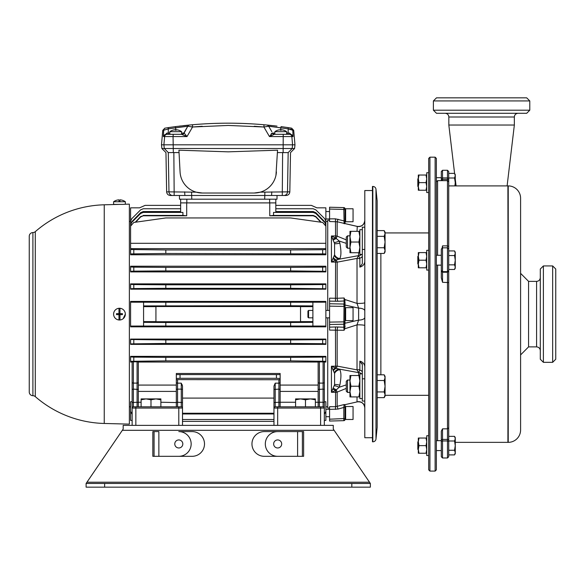 <?xml version="1.0" encoding="UTF-8"?>
<svg xmlns="http://www.w3.org/2000/svg" width="585" height="585" viewBox="0 0 585 585"><rect width="100%" height="100%" fill="white"/><g stroke="black" fill="none" stroke-linecap="round" stroke-linejoin="round"><path stroke-width="0.88" d="M347.497 392.411L346.261 391.175L346.261 381.288L347.497 380.053L347.497 392.411L349.969 392.411M377.157 374.809L384.184 374.809L385.069 377.669L384.184 380.521L385.069 386.232L384.184 391.935L385.069 394.795L384.184 397.646L377.157 397.646M377.157 380.521L384.184 380.521M377.157 391.935L384.184 391.935M384.184 397.646L385.069 396.118L385.069 376.345L384.184 374.809M347.497 248.215L346.261 246.98L346.261 237.086L347.497 235.85L347.497 248.215L349.969 248.215M377.157 230.614L384.184 230.614L385.069 233.473L384.184 236.325L385.069 242.029L384.184 247.74L385.069 250.592L384.184 253.451L377.157 253.451M377.157 236.325L384.184 236.325M377.157 247.74L384.184 247.74M384.184 253.451L385.069 251.923L385.069 232.143L384.184 230.614M362.327 229.671L359.855 229.671L359.855 254.395L362.327 254.395M362.327 373.873L359.855 373.873L359.855 398.59L362.327 398.59M349.969 242.029L349.969 236.684L350.927 242.029L349.969 247.382L350.927 252.735L349.969 252.735L349.969 242.029M359.855 252.735L350.927 252.735M358.897 252.735L359.855 247.382L358.897 242.029L350.927 242.029M358.897 242.029L359.855 236.684L358.897 231.331L350.927 231.331L349.969 236.684L349.969 231.331L350.927 231.331M358.897 231.331L359.855 231.331M349.969 386.232L349.969 380.879L350.927 386.232L349.969 391.584L350.927 396.93L349.969 396.93L349.969 386.232M359.855 396.93L350.927 396.93M358.897 396.93L359.855 391.584L358.897 386.232L350.927 386.232M358.897 386.232L359.855 380.879L358.897 375.526L350.927 375.526L349.969 380.879L349.969 375.526L350.927 375.526M358.897 375.526L359.855 375.526M428.695 250.314L426.721 250.314L426.721 270.087L428.695 270.087M428.695 435.745L426.721 435.745L426.721 455.518L428.695 455.518M428.695 172.743L426.721 172.743L426.721 192.516L428.695 192.516M418.312 182.63L418.312 178.834L418.992 182.63L418.312 186.432L418.992 190.227L418.312 190.227L418.312 182.63M426.721 190.227L418.992 190.227M426.041 190.227L426.721 186.432L426.041 182.63L418.992 182.63M426.041 182.63L426.721 178.834L426.041 175.032L418.992 175.032L418.312 178.834L418.312 175.032L418.992 175.032M426.041 175.032L426.721 175.032M418.312 260.201L418.312 256.398L418.992 260.201L418.312 263.996L418.992 267.798L418.312 267.798L418.312 260.201M426.721 267.798L418.992 267.798M426.041 267.798L426.721 263.996L426.041 260.201L418.992 260.201M426.041 260.201L426.721 256.398L426.041 252.603L418.992 252.603L418.312 256.398L418.312 252.603L418.992 252.603M426.041 252.603L426.721 252.603M418.312 445.631L418.312 441.829L418.992 445.631L418.312 449.434L418.992 453.229L418.312 453.229L418.312 445.631M426.721 453.229L418.992 453.229M426.041 453.229L426.721 449.434L426.041 445.631L418.992 445.631M426.041 445.631L426.721 441.829L426.041 438.033L418.992 438.033L418.312 441.829L418.312 438.033L418.992 438.033M426.041 438.033L426.721 438.033M418.312 186.834L417.822 186.337L417.822 178.922L418.312 178.432M448.717 173.357L454.552 173.357L455.269 175.675L454.552 177.994L455.269 182.63L454.896 185.906M448.717 177.994L454.552 177.994M455.269 185.906L455.269 174.601L454.552 173.357M418.312 264.398L417.822 263.908L417.822 256.493L418.312 255.996M448.717 250.921L454.552 250.921L455.269 253.239L454.552 255.565L455.269 260.201L454.552 264.837L455.269 267.155L454.552 269.473L448.717 269.473M448.717 255.565L454.552 255.565M448.717 264.837L454.552 264.837M454.552 269.473L455.269 268.23L455.269 252.164L454.552 250.921M418.312 449.836L417.822 449.339L417.822 441.924L418.312 441.426M448.717 436.351L454.552 436.351L455.269 438.677L454.552 440.995L455.269 445.631L454.552 450.267L455.269 452.585L454.552 454.903L448.717 454.903M448.717 440.995L454.552 440.995M448.717 450.267L454.552 450.267M454.552 454.903L455.269 453.667L455.269 437.595L454.552 436.351M372.462 186.461L372.835 186.461A3.093 3.093 0 0 1 375.979 189.24L375.979 439.028A3.093 3.093 0 0 1 372.835 441.799L372.462 441.799L372.462 186.461M375.979 189.24L377.157 200.801L377.157 427.467L375.979 439.028M377.427 397.646A3.707 3.707 0 0 0 377.157 399.036M377.427 230.614A3.707 3.707 0 0 1 377.157 229.225M385.069 232.932L428.695 232.932M385.069 395.328L428.695 395.328M372.835 186.461L372.835 441.799M429.931 471.093L428.695 469.857L428.695 158.403L429.931 157.168L429.931 471.093L435.123 471.093L435.123 157.168L429.931 157.168M435.123 157.168L436.359 158.403L436.359 469.857L435.123 471.093M447.481 170.272L448.717 171.507L448.717 456.753L447.481 457.989L447.481 170.272L442.538 170.272L442.538 180.655M441.302 271.082L442.538 272.23L442.538 282.292L441.302 277.809L441.302 249.078L442.538 247.843L442.538 272.23L447.481 272.23L448.717 271.082M442.538 457.989L441.302 456.753L441.302 431.123L442.538 428.834L442.538 457.989L447.481 457.989M436.359 181.891L437.595 180.655L437.595 255.257M437.595 265.144L437.595 440.688M442.048 248.333L442.538 245.868L442.538 247.843L447.481 247.843L448.717 249.078M441.302 180.655L441.302 171.507L442.538 170.272M448.717 185.906L507.904 185.906L508.233 442.355A12.358 12.358 0 0 0 520.591 429.997L520.591 198.264A12.358 12.358 0 0 0 508.233 185.906L508.233 442.355M455.269 442.355L507.904 442.355L508.233 185.906M456.081 185.906L455.269 179.105M454.589 173.431L448.827 125.029L514.354 125.029L514.347 117L448.841 117C448.622 114.748 447.386 113.512 445.134 113.293M507.107 185.906L514.354 125.029M433.39 100.934L436.483 97.841L526.705 97.841L529.791 100.934L433.39 100.934L433.39 110.199L529.791 110.199L529.791 100.934M529.791 110.199L526.705 113.293L436.483 113.293L433.39 110.199M520.591 273.349L528.562 281.363L528.562 346.898L520.591 354.919M552.657 265.934L555.75 269.02L555.75 359.241L552.657 362.334L552.657 265.934L543.392 265.934L543.392 362.334L552.657 362.334M543.392 362.334L540.299 359.241L540.299 269.02L543.392 265.934M264.318 456.315L297.597 456.315L297.597 431.591L264.318 431.591A12.358 12.358 0 0 0 251.959 443.956A12.358 12.358 0 0 0 264.318 456.315A12.358 12.358 0 0 1 251.959 443.956A12.358 12.358 0 0 1 264.318 431.591L294.774 431.591M192.143 456.315L158.864 456.315L192.143 456.315A12.358 12.358 0 0 0 204.501 443.956A12.358 12.358 0 0 0 192.143 431.591A12.358 12.358 0 0 1 204.501 443.956A12.358 12.358 0 0 1 192.143 456.315M104.642 483.451L104.642 487.159L86.105 487.159L86.105 483.451L86.946 482.216L86.105 483.451L370.363 483.451L370.363 487.159L351.819 487.159L351.819 483.451M369.515 482.216L334.123 430.304L122.338 430.304L86.946 482.216L369.515 482.216L370.363 483.451M277.67 431.591A12.358 12.358 0 0 0 265.312 443.956A12.358 12.358 0 0 0 277.67 456.315L302.386 456.315L302.386 431.591L303.622 431.591L303.622 456.315L302.386 456.315L302.386 431.591L277.67 431.591A12.358 12.358 0 0 0 265.312 443.956A12.358 12.358 0 0 0 277.67 456.315M192.143 431.591L178.798 431.591A12.358 12.358 0 0 1 191.156 443.956A12.358 12.358 0 0 1 178.798 456.315L152.839 456.315L152.839 431.591L154.074 431.591L154.074 456.315L154.074 431.591L158.864 431.591L158.864 456.315M122.338 430.304L123.179 429.068L123.179 425.361L333.282 425.361L333.282 429.068L334.123 430.304M104.642 487.159L351.819 487.159M86.105 483.451L86.946 482.216M182.812 443.956A4.015 4.015 0 0 1 178.798 447.971A4.015 4.015 0 0 1 174.776 443.956A4.015 4.015 0 0 1 178.798 439.935A4.015 4.015 0 0 1 182.812 443.956M273.648 443.956A4.015 4.015 0 0 0 277.67 447.971A4.015 4.015 0 0 0 281.685 443.956A4.015 4.015 0 0 0 277.67 439.935A4.015 4.015 0 0 0 273.648 443.956M305.472 399.796L310.416 398.911L315.366 399.796L315.366 398.911L300.529 398.911L305.472 399.796L305.472 406.824M315.366 406.824L315.366 399.796M295.586 399.796L300.529 398.911L295.586 398.911L295.586 406.824M150.988 399.796L155.932 398.911L160.875 399.796L160.875 398.911L146.045 398.911L150.988 399.796L150.988 406.824M160.875 406.824L160.875 399.796M141.102 399.796L146.045 398.911L141.102 398.911L141.102 406.824M364.799 220.465A6.179 6.135 0 0 1 357.018 226.388L337.157 221.759L329.574 221.569L329.574 207.222L343.819 207.595L343.826 208.106L343.819 209.43L329.574 209.057M364.47 263.155L363.775 264.522M360.945 361.479L361.91 361.961M362.715 362.554L363.49 363.351M364.799 407.796A6.179 6.135 -0 0 0 357.018 401.873L357.018 396.93M364.799 367.036C364.689 364.082 363.044 362.122 359.855 361.157L359.855 369.8A6.179 3.898 0 0 0 358.62 369.72A6.179 3.898 0 0 0 357.018 369.859L357.018 324.865L344.792 328.777L344.112 330.276L329.574 330.094L329.574 322.123L329.574 324.507L343.819 324.222L344.112 297.984L344.792 299.491L357.018 303.396L357.018 258.409L337.157 262.16A6.179 3.43 180 0 0 335.556 262.043L331.432 262.043L334.576 254.819L334.576 243.565L331.432 235.967L336.156 238.424A6.179 0.424 -69.7 0 1 337.157 236.143L346.261 239.865M364.799 325.589A6.179 0.753 0 0 0 358.62 324.836A6.179 0.753 0 0 0 357.018 324.865L358.62 320.105L358.62 308.163L345.026 305.034L344.792 328.777M346.261 243.367L339.205 241.027L339.827 243.038C341.282 250.636 341.282 255.813 339.827 258.577L339.205 259.162L358.62 255.638L359.855 258.46L359.855 267.104C363.036 266.146 364.682 264.186 364.799 261.224M364.799 302.672A6.179 0.753 0 0 1 358.62 303.425A6.179 0.753 0 0 1 357.018 303.396L358.62 308.163A6.179 2.713 0 0 1 364.799 310.876M359.855 258.46A6.179 3.898 0 0 1 358.62 258.541A6.179 3.898 0 0 1 357.018 258.409L358.62 255.638A3.707 3.071 180 0 0 361.596 254.395M325.867 356.353L325.867 361.303L290.643 360.879L290.643 357.362L322.679 357.121L325.867 356.93L325.867 356.353L130.594 356.353L130.594 356.93L133.79 357.121L165.818 357.362L165.818 360.879L130.594 361.303L130.594 362.049L132.137 362.049L132.137 402.56L132.137 361.896L133.373 361.815L133.373 383.102L137.08 383.102L137.08 361.815L138.316 361.896L138.316 406.824L138.316 402.246L141.102 402.246M160.875 402.246L176.326 402.56L176.326 379.731L177.562 379.628L176.326 379.731L176.326 374.59L280.142 374.59L280.142 406.824L280.142 402.246L295.586 402.246M318.145 406.824L318.145 361.896L324.324 361.896L324.324 425.361M273.963 387.526L273.963 408.059L273.963 386.056L275.199 383.16L278.906 383.16L278.906 379.628L280.142 379.731L177.562 379.628L177.562 383.16L181.27 383.16L182.505 386.056L182.505 425.361M345.026 209.086L345.026 223.609L344.112 223.704L343.819 209.43L345.026 209.752L345.026 209.086A1.236 0.98 180 0 0 343.826 208.106M345.026 305.231A1.236 1.192 180 0 0 343.819 304.039L329.574 303.754L329.574 298.167L337.157 298.291A3.707 1.002 -92.7 0 0 338.02 301.268L343.819 300.99A1.236 1.192 180 0 1 345.026 302.182L345.026 306.423L329.574 306.138L329.574 303.754L329.574 322.123L345.026 321.838L345.026 323.227L358.62 320.105A6.179 2.713 0 0 0 364.799 317.384M345.026 419.43L345.026 419.43A1.236 1.236 0 0 1 343.819 420.666L329.574 421.039L329.574 406.692L335.556 406.721L329.574 406.692M343.819 420.666L343.819 407.445L344.112 404.557L344.792 404.63L344.112 404.557L344.031 405.215M345.64 407.445L345.026 407.123L345.026 419.174L345.026 418.516L329.574 419.204M166.432 127.896L175.383 126.623L168.202 127.625L168.363 133.073L166.944 133.044A2.472 0.812 -90 0 1 166.235 134.309L163.383 136.561L166.944 133.044L168.363 133.073L168.363 134.309L166.235 134.309L181.577 134.309L181.577 131.662L169.833 131.662L169.833 134.309M286.628 134.309L286.628 131.662L274.884 131.662L274.767 134.309A2.472 2.472 0 0 1 272.632 133.073L274.884 133.073M124.064 317.787L124.751 316.704M122.44 200.282L122.44 200.282A9.886 9.886 0 0 1 125.344 201.752L125.344 204.238L129.358 204.136L129.358 424.125L104.247 423.467A109.373 109.373 0 0 1 35.283 396.615A3.707 3.707 0 0 0 32.899 395.701A3.707 3.707 0 0 1 29.25 391.994L29.25 236.267A3.707 3.707 0 0 1 32.899 232.559L32.899 395.701M124.064 204.333L125.183 204.253M125.344 201.752L118.974 201.752L118.974 199.843A9.872 9.872 0 0 0 116.539 200.282L116.503 200.282A9.886 9.886 0 0 0 113.6 201.752L113.6 204.392L123.084 204.392M119.969 308.28L119.969 313.633L122.404 313.633A2.969 2.969 0 0 1 122.404 314.628L119.969 314.628L119.969 319.98A5.872 5.872 0 0 1 113.6 314.13A5.872 5.872 0 0 1 119.969 308.28A5.872 5.872 0 0 1 125.344 314.13L123.135 318.723M161.884 148.517L165.957 152.59L166.637 191.843L196.202 192.165L202.278 193.013L254.183 193.013L260.259 192.165L289.824 191.843L290.511 152.59L294.584 148.517L161.884 148.517L161.489 144.809L294.972 144.809L293.707 130.367L292.778 130.221L293.078 136.561L290.226 134.309L291.037 134.426M353.055 406.516L353.055 419.489L345.64 419.489L345.64 406.516L353.055 406.516M353.055 307.644L353.055 320.617L345.64 320.617L345.64 307.644L353.055 307.644M353.055 208.772L353.055 221.744L345.64 221.744L345.64 208.772L353.055 208.772M308.566 317.838L307.944 317.224L307.944 311.044L308.566 310.423L308.566 317.838L312.895 317.838M345.64 209.693L345.026 209.693L345.026 215.258M372.462 437.719L364.799 437.719L364.799 190.542L372.462 190.542M29.25 301.151L29.25 303.008L29.25 301.151M29.25 312.895L29.25 315.366L29.25 312.895M29.25 325.253L29.25 327.11L29.25 325.253M35.283 396.615L35.283 231.653A3.707 3.707 0 0 1 32.899 232.559M35.283 231.653A109.373 109.373 0 0 1 104.247 204.794L104.247 423.467M325.867 243.302L130.594 243.302L130.594 226.124L133.79 222.454L165.818 217.949L290.643 217.949L322.679 222.454L325.867 226.124L325.867 254.782L130.594 254.782L130.594 248.632L130.594 254.782L130.594 249.532L165.818 249.956L165.818 253.48L130.594 253.905M130.594 339.505L130.594 339.088L325.867 339.088L325.867 344.382L130.594 344.382L130.594 339.505L165.818 339.929L165.818 343.453L130.594 343.878M325.867 266.212L325.867 271.33L290.643 270.906L290.643 267.382L322.679 267.148L325.867 266.957L325.867 266.212L130.594 266.212L130.594 266.957L130.594 266.212L130.594 266.957L133.79 267.148L165.818 267.382L165.818 270.906L133.79 271.14L130.594 271.33L130.594 271.908L130.594 271.33L130.594 271.908L325.867 271.908L325.867 271.33L325.867 271.908M325.867 283.879L325.867 288.756L290.643 288.332L290.643 284.815L322.679 284.573L325.867 284.383L325.867 283.879L130.594 283.879L130.594 284.383L133.79 284.573L165.818 284.815L165.818 288.332L133.79 288.566L130.594 288.756L130.594 289.173L325.867 289.173L325.867 288.756L325.867 289.173M325.867 362.049L325.867 361.303L325.867 362.049L324.324 362.049L324.324 398.239M324.324 414.341L325.867 411.328L325.867 401.749L324.324 401.749M132.137 401.749L130.594 401.749L130.594 411.328L132.137 414.341M312.895 305.918L290.643 305.758L290.643 302.24L325.867 302.189L325.867 301.429L130.594 301.429L130.594 326.832L325.867 326.832L325.867 326.072L290.643 326.028L290.643 322.503L165.818 322.503L165.818 326.028L130.594 326.072M327.724 221.437L325.867 221.437L325.867 227.324M325.867 235.638L325.867 226.124M130.594 235.638L130.594 226.124M130.594 227.324L130.594 224.53L131.684 221.839L140.634 212.662L143.252 211.551L180.648 211.551L180.648 208.765L143.252 208.765L140.634 209.847L131.684 218.797L130.594 221.437L129.358 221.437M130.594 406.824L129.358 406.824M327.724 406.824L325.867 406.824M327.724 310.423L327.724 220.201L329.574 220.201M180.648 212.406L180.648 199.192L276.983 199.192L277.049 195.485L283.805 195.485L172.655 195.485A3.707 3.685 90 0 1 168.97 191.843L168.283 152.597C165.175 152.59 165.175 152.59 168.283 152.597L179.047 152.59L180.063 171.931L178.922 150.191L228.23 151.837L277.539 150.191L275.952 175.354M270.826 135.764L274.365 134.309L269.458 136.561L263.901 127.004L228.23 125.439L192.56 127.004L187.003 136.561L184.121 133.044L187.003 136.561L181.577 134.309M118.974 308.28L118.967 314.628L116.539 314.628A2.969 2.969 0 0 1 116.539 313.633L119.969 313.633L119.976 314.628L118.974 314.628L118.974 319.98M125.344 204.238L123.135 204.392M119.472 204.392L104.247 204.794M118.974 201.752L113.6 201.752M184.655 191.843L184.875 195.485L179.412 195.485L179.478 199.192L180.655 199.192M172.655 195.485L170.345 195.485L172.655 195.485M181.555 131.662A9.872 9.872 0 0 0 176.202 129.76L176.202 130.192L175.207 130.192L175.207 129.76A9.872 9.872 0 0 0 169.855 131.662M187.003 136.561L173.05 136.561L173.233 134.309L182.096 134.309A2.472 2.318 -90 0 0 184.121 133.044L187.785 126.236L175.705 127.837L175.383 126.623L189.511 125.029M286.606 131.662A9.872 9.872 0 0 0 281.253 129.76L281.253 130.192L280.266 130.192L280.266 129.76A9.872 9.872 0 0 0 274.906 131.662M289.392 134.309A2.472 2.457 -90 0 1 291.842 136.561L269.458 136.561L272.347 133.044A2.472 2.318 -90 0 0 274.365 134.309L290.226 134.309A2.472 0.812 -90 0 1 289.517 133.044L293.078 136.561L291.842 136.561L292.566 144.809L292.178 148.517L288.178 152.597C291.286 152.59 291.286 152.59 288.178 152.597L287.498 191.843A3.707 3.685 -90 0 1 283.805 195.485L286.116 195.485L283.805 195.485M125.197 312.821L124.759 311.586M286.628 133.073L288.098 133.073L288.259 127.625L281.078 126.623L290.701 127.998A2.472 2.464 98.8 0 1 292.778 130.221L287.893 128.832L268.924 126.258M267.052 125.036L277.005 126.111M275.433 125.921L273.232 125.673M269.063 125.234L267.411 125.073M264.515 124.802L266.233 124.956M190.783 126.682L192.56 127.004L192.465 124.751L189.686 125.007L192.465 124.751C216.311 122.66 240.157 122.66 264.003 124.751L263.901 127.004L264.003 124.751M187.397 125.234L186.271 125.344M185.408 125.439L183.2 125.68M180.736 125.958L179.456 126.111M167.178 127.779L166.528 127.881M165.767 127.998L165.767 127.998A2.472 2.464 -98.8 0 0 163.683 130.221L162.754 130.367L161.489 144.809M173.328 152.619L173.05 136.561L163.383 136.561L163.683 130.221L164.158 129.768M191.77 128.371L192.165 127.684M192.465 124.751L192.56 127.004L202.234 126.265M254.226 126.265L263.901 127.004L268.683 126.236L271.842 131.705M277.414 152.59L288.098 152.619M320.792 222.19L315.834 216.94L313.209 215.792L269.758 215.792L269.758 202.9L186.703 202.9L186.703 215.792L143.252 215.792L140.634 216.94L135.669 222.19M269.634 199.192L269.634 202.9L275.813 202.9L275.813 199.192M186.827 199.192L186.827 202.9L180.648 202.9L180.648 205.372L145.109 205.372L139.566 207.843L130.594 207.843L130.594 222.227M180.648 208.765L180.648 205.372M275.813 202.9L275.813 212.406M345.026 404.571L345.026 407.123L338.02 409.069L329.574 409.39M345.026 413.003L345.026 418.567L345.64 418.567M345.026 326.839L345.026 326.079A1.236 1.192 180 0 1 343.819 327.271L343.907 327.68M329.574 218.87L335.461 218.841L345.026 221.137L345.64 220.823M329.574 408.059L327.724 408.059L327.724 317.838M345.026 404.652L357.274 401.866C361.691 401.493 364.199 403.504 364.799 407.899M346.261 388.396L337.157 392.118A6.179 5.141 180 0 1 335.556 392.294L331.432 392.294L334.576 384.696L334.576 373.442L331.432 366.217L336.156 368.323A6.179 2.143 -85.8 0 0 337.157 366.1L357.018 369.859L358.62 372.63L339.205 369.098L339.827 369.683C341.282 372.448 341.282 377.625 339.827 385.222L339.205 387.233L346.261 384.893M335.461 409.42L335.556 406.721L344.112 404.557M334.349 255.572A6.179 5.426 -116.7 0 0 339.205 259.162L336.156 259.937A6.179 2.143 -94.2 0 1 337.157 262.16L337.157 298.291L344.112 297.984M186.703 215.792L182.915 215.419L182.915 212.406L143.252 212.406L140.634 213.496L131.684 222.446L130.594 225.064L130.594 228.793M130.594 221.422L130.594 224.53M290.643 253.48L290.643 249.956L322.679 249.722L325.867 249.532L325.867 248.632L325.867 253.905L165.818 253.48M300.529 306.533L155.932 306.533L155.932 321.728L300.529 321.728L300.529 306.533M143.574 322.342L165.818 322.503M290.643 322.503L312.895 322.342M300.529 321.611L312.895 321.611M155.932 321.611L143.574 321.611M155.932 306.65L143.574 306.65M300.529 306.65L312.895 306.65M290.643 305.758L143.574 305.918M130.594 302.189L165.818 302.24L165.818 305.758M325.867 222.227L325.867 207.843L316.902 207.843L311.352 205.372L275.813 205.372M280.142 385.076L280.142 373.479L176.326 373.479L176.326 385.076L138.316 385.076L138.316 362.049L318.145 362.049L318.145 385.076L280.142 385.076M176.326 402.246L176.326 391.402L138.316 391.402L138.316 387.519M132.137 425.361L132.137 408.059A1.236 1.236 0 0 1 133.373 406.824L181.27 406.824L181.27 389.127L177.562 389.127L177.562 402.246L182.505 402.56M275.199 383.16L275.199 406.824L323.088 406.824L320.617 406.824L320.617 408.059L277.67 408.059L277.67 425.361M325.867 221.422L324.785 218.797L315.834 209.847L313.209 208.765L275.813 208.765M325.867 228.793L325.867 225.064L324.785 222.446L315.834 213.496L313.209 212.406L313.209 211.551L275.813 211.551M313.209 211.551L315.834 212.662L324.785 221.839L325.867 224.53M313.209 212.406L273.546 212.406L273.546 215.419L269.758 215.792M313.209 215.792L313.209 215.419L273.546 215.419M313.209 215.419L315.834 216.56L321.223 222.249M135.237 222.249L140.634 216.56L143.252 215.792M182.915 215.419L143.252 215.419M325.867 249.532L325.867 253.905M130.594 243.302L130.594 249.532M325.867 248.632L130.594 248.632M290.643 249.956L165.818 249.956M325.867 405.946L325.867 420.418L324.324 420.418M130.594 405.946L130.594 420.418L132.137 420.418M290.643 326.028L165.818 326.028M325.867 302.189L325.867 326.072M325.867 344.382L325.867 343.878L322.679 343.688L290.643 343.453L290.643 339.929L165.818 339.929M290.643 339.929L322.679 339.695L325.867 339.505L325.867 339.088M290.643 343.453L165.818 343.453M290.643 357.362L165.818 357.362M290.643 360.879L165.818 360.879M137.08 361.815L133.373 361.815M130.594 361.303L130.594 356.93M290.643 267.382L165.818 267.382M290.643 270.906L165.818 270.906M130.594 271.33L130.594 266.957M290.643 284.815L165.818 284.815M290.643 288.332L165.818 288.332M130.594 288.756L130.594 284.383M290.643 302.24L165.818 302.24M273.963 419.503L182.505 419.503M273.963 421.368L182.505 421.368M182.505 413.983L273.963 413.983M273.963 425.361L273.963 408.059A1.236 1.236 0 0 1 275.199 406.824A1.236 1.236 0 0 0 273.963 408.059L277.67 408.059L277.67 406.824M318.145 387.519L318.145 391.402L280.142 391.402M178.798 425.361L178.798 408.059L132.137 408.059L132.137 402.56L137.08 402.246L137.08 383.102A1.236 0.885 0 0 0 138.316 382.217M178.798 406.824L178.798 408.059L182.505 408.059A1.236 1.236 0 0 0 181.27 406.824A1.236 1.236 0 0 1 182.505 408.059L182.505 386.056L182.008 384.403M176.326 382.283A1.236 0.877 0 0 0 177.562 383.16L177.562 389.127L176.326 389.449L176.326 391.402M176.326 406.824L176.326 402.56L177.562 402.246L177.562 406.824M182.505 398.092L273.963 398.092M182.505 413.251L273.963 413.251M180.034 374.788L180.034 378.305L276.434 378.305L276.434 374.788M180.034 378.305L176.326 378.495M280.142 378.495L276.434 378.305M312.895 302.189L312.895 326.072M143.574 302.189L143.574 326.072M29.25 244.303L29.25 254.19M29.25 279.528L29.25 289.414M29.25 267.784L29.25 277.67M29.25 256.04L29.25 265.934M29.25 338.847L29.25 348.733M29.25 374.071L29.25 383.095M29.25 362.334L29.25 372.221M338.02 301.268L329.574 301.121M335.461 326.971L338.02 326.993A3.707 1.002 -87.3 0 0 337.157 329.969L337.157 366.1A6.179 3.43 0 0 1 335.556 366.217L335.461 326.971L329.574 327.139M364.799 227.199L362.327 227.199L362.327 263.696L359.855 267.104M359.855 361.157L362.327 364.565L362.166 363.512M364.799 401.061L362.327 401.061L362.327 364.565M333.421 257.561A6.179 4.461 -114.2 0 0 336.156 259.937L331.432 262.043L331.432 235.967L335.556 235.967A6.179 5.141 0 0 1 337.157 236.143L337.157 221.759L338.02 219.192M334.349 385.749A6.179 1.331 -154.1 0 1 339.205 387.233L335.556 390.502L331.432 392.294L331.432 366.217L335.556 366.217L335.556 367.987A6.179 4.117 125.2 0 0 332.975 369.837M338.02 409.069L337.157 406.502L337.157 392.118A6.179 0.424 -110.3 0 1 336.156 389.844A6.179 1.748 -138.8 0 0 333.421 388.389M333.421 370.7A6.179 4.461 114.2 0 1 336.156 368.323L339.205 369.098A6.179 5.426 116.7 0 0 334.349 372.689M333.421 239.879A6.179 1.748 138.8 0 0 336.156 238.424L339.205 241.027A6.179 1.331 154.1 0 1 334.349 242.512M332.975 389.339A6.179 2.654 -137.6 0 1 335.556 390.502L335.556 406.721M332.975 258.424A6.179 4.117 -125.2 0 0 335.556 260.274L335.461 301.29M332.975 238.929A6.179 2.654 137.6 0 0 335.556 237.759L335.461 218.841M180.063 171.931A22.245 22.245 0 0 0 202.278 193.013M254.183 193.013A22.245 22.245 0 0 0 276.398 171.931M206.293 123.771A407.847 407.847 0 0 1 250.168 123.771M184.992 126.557L185.489 126.499M186.812 126.345L187.544 126.258M269.722 126.353L271.901 126.609M278.467 127.493L280.127 127.742M192.56 127.004L187.785 126.236L183.836 133.073A2.472 2.472 0 0 1 181.694 134.309M125.344 314.13A5.872 5.872 0 0 1 119.969 319.98M116.898 314.628L116.898 313.633M122.046 314.628L122.046 313.633M122.404 200.282A9.872 9.872 0 0 0 119.969 199.843L119.969 201.752M280.266 130.192L281.253 130.192M175.207 130.192L176.202 130.192M271.806 191.843L271.586 195.485M175.383 126.623L175.705 127.837L168.568 128.832L163.683 130.221M288.098 134.309L288.098 133.073L288.844 133.073M289.714 129.022L291.228 129.343M291.242 129.351L292.31 129.768M271.711 133.321L270.972 134.192M263.952 126.989L267.813 126.331M187.887 126.228L188.611 126.323M344.112 330.276L343.819 327.271L344.112 330.276M344.104 298.094L344.06 299.03M344.06 223.331L344.112 223.704M357.018 231.331L357.274 226.395L345.018 223.609M344.792 299.491L345.026 300.705M362.327 372.382A3.707 2.355 0 0 0 359.79 370.151L358.62 372.63A3.707 3.071 0 0 1 361.596 373.873M359.79 258.109A3.707 2.355 180 0 0 362.327 255.879M345.026 208.83A1.236 1.236 0 0 0 343.819 207.595A1.236 1.236 0 0 1 345.026 208.83M168.568 128.832L168.202 127.625M189.686 125.007A2.472 2.472 0 0 0 187.785 126.236M266.775 125.007A2.472 2.472 0 0 1 268.683 126.236M281.078 126.623L280.756 127.837L281.078 126.623M164.253 135.076L164.794 134.689M291.352 134.535L292.207 135.076M319.381 361.815L319.381 402.246L323.088 402.246L323.088 406.824A1.236 1.236 0 0 1 324.324 408.059A1.236 1.236 0 0 0 323.088 406.824A1.236 1.236 0 0 1 324.324 408.059L320.617 408.059L320.617 425.361M380.864 253.451L380.864 374.809M448.717 427.774L447.481 428.834L442.538 428.834M448.717 270.489L447.481 271.637L442.538 271.637L441.302 270.489M448.717 282.592L442.538 282.292M442.538 245.868L447.481 245.868L448.717 246.497M448.717 439.869L447.481 439.401L442.538 439.401L441.302 439.869M441.302 178.41L442.538 177.942L447.481 177.942L448.717 178.41M441.302 179.858L442.538 179.383L447.481 179.383L448.717 179.858M448.717 441.412L447.481 440.944L442.538 440.944L441.302 441.412M528.562 346.883L536.591 346.883L536.591 281.378C538.843 281.158 540.079 279.923 540.299 277.67M303.622 456.315L303.622 431.591M132.137 382.217A1.236 0.885 0 0 0 133.373 383.102L133.373 389.12L138.316 389.442M324.324 402.56L323.088 402.246L323.088 389.12L318.145 389.442M324.324 389.442L323.088 389.12L323.088 361.815M273.963 402.56L278.906 402.246L278.906 389.127L273.963 389.449M343.826 323.337A1.236 0.753 0 0 0 345.026 322.591M343.826 304.924A1.236 0.753 0 0 1 345.026 305.677M343.826 420.154A1.236 0.98 0 0 0 345.026 419.174M318.145 382.217A1.236 0.885 180 0 0 319.381 383.102L323.088 383.102A1.236 0.885 0 0 0 324.324 382.217M283.228 134.309L283.133 152.619M174.176 195.485L173.855 152.59M167.069 134.309A2.472 2.457 90 0 0 164.619 136.561L163.902 144.809L164.29 148.517L168.363 152.619M282.284 195.485L282.613 152.59M264.691 199.192L264.873 192.275M191.77 199.192L191.587 192.275M315.366 402.246L318.145 402.246M143.252 211.551L143.252 212.406M135.844 406.824L135.844 425.361M132.137 389.442L133.373 389.12L133.373 406.824M133.79 357.121L133.79 361.113M322.679 361.113L322.679 357.121M322.679 343.688L322.679 339.695M322.679 288.566L322.679 284.573M322.679 271.14L322.679 267.148M133.79 339.695L133.79 343.688M133.79 284.573L133.79 288.566M133.79 267.148L133.79 271.14M133.79 249.722L133.79 253.714M322.679 253.714L322.679 249.722M131.684 221.839L131.684 222.446M140.634 213.496L140.634 212.662M140.634 216.94L140.634 216.56M324.785 222.446L324.785 221.839M315.834 212.662L315.834 213.496M315.834 216.56L315.834 216.94M338.02 326.993L343.819 327.271L343.819 324.222A1.236 1.192 180 0 0 345.026 323.03M362.327 249.451L364.799 249.451M362.327 378.817L364.799 378.817M358.62 255.638L358.62 252.735M358.62 375.526L358.62 372.63M334.576 384.696A6.179 1.879 -161.2 0 1 339.827 385.222M334.576 373.442A6.179 5.572 134.6 0 1 339.827 369.683M334.576 254.819A6.179 5.572 -134.6 0 0 339.827 258.577M334.576 243.565A6.179 1.879 161.2 0 0 339.827 243.038M280.756 127.837L280.756 130.192M181.577 133.073L183.836 133.073M175.705 127.837L175.705 130.192M168.363 133.073L169.833 133.073M280.142 389.449L278.906 389.127L278.906 383.16A1.236 0.877 0 0 0 280.142 382.283M182.505 389.449L181.27 389.127L181.27 383.16M137.08 406.824L137.08 402.246L138.316 402.56M278.906 406.824L278.906 402.246L280.142 402.56M318.145 402.56L319.381 402.246L319.381 406.824M182.505 408.059A1.236 1.236 0 0 0 181.27 406.824M347.497 380.053L349.969 380.053M347.497 235.85L349.969 235.85M436.359 177.686L441.302 177.686M436.359 255.257L441.302 255.257M436.359 265.144L441.302 265.144M436.359 440.688L441.302 440.688M436.359 450.574L441.302 450.574M437.595 180.655L447.481 180.655L448.717 181.891M448.841 125.029L448.841 117M514.347 117C514.566 114.748 515.802 113.512 518.054 113.293M528.562 281.378L536.591 281.378M536.591 346.883C538.843 347.102 540.079 348.338 540.299 350.59M325.867 409.295L329.574 409.295M308.566 310.423L312.895 310.423M325.867 310.423L329.574 310.423M325.867 211.551L329.574 211.551M345.64 308.573L345.026 308.573M345.64 319.695L345.026 319.695M325.867 218.965L329.574 218.965M325.867 317.838L329.574 317.838M325.867 416.71L329.574 416.71M294.584 148.517L294.972 144.809M166.637 191.843C166.886 194.059 168.122 195.273 170.345 195.485M289.824 191.843C289.575 194.059 288.339 195.273 286.116 195.485M357.267 226.395L355.921 226.095M352.572 225.342L349.691 224.684M357.274 226.395C361.691 226.768 364.199 224.757 364.799 220.362C364.199 224.757 361.691 226.768 357.274 226.395M162.754 130.367L164.831 128.144M293.707 130.367L291.63 128.144"/></g></svg>
